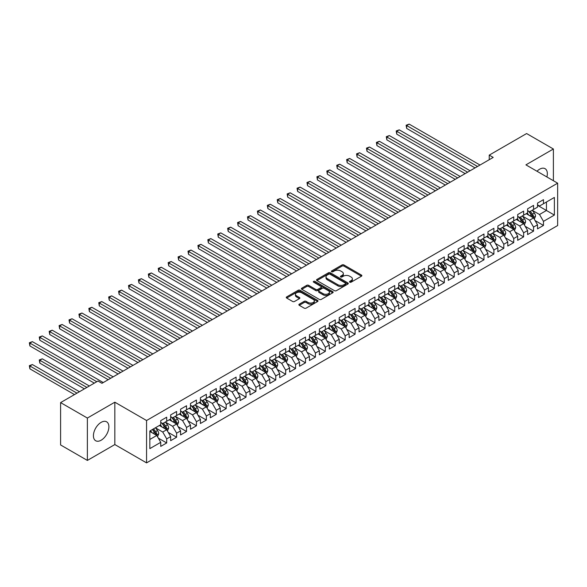 <?xml version="1.0" encoding="UTF-8"?>
<svg xmlns="http://www.w3.org/2000/svg" width="587" height="587" viewBox="0 0 587 587"><rect width="100%" height="100%" fill="white"/><g stroke="black" fill="none" stroke-linecap="round" stroke-linejoin="round"><path stroke-width="0.88" d="M349.757 282.171A0.961 0.558 0 0 0 351.121 282.171L361.46 276.206A1.379 0.792 0 0 0 361.863 275.641A1.379 0.792 0 0 0 361.46 275.083L343.945 264.964A1.379 0.792 0 0 0 341.994 264.964L331.655 270.937A0.961 0.558 0 0 0 331.369 271.326A0.961 0.558 0 0 0 331.655 271.722A0.961 0.558 0 0 0 333.02 271.722L334.355 270.952A4.402 2.546 0 0 1 340.585 270.952L342.045 271.796A4.402 2.546 0 0 1 343.336 273.593A4.402 2.546 0 0 1 342.045 275.391L340.702 276.161A0.961 0.558 0 0 0 340.423 276.558A0.961 0.558 0 0 0 340.702 276.947A0.961 0.558 0 0 0 342.067 276.947L343.41 276.176A4.402 2.546 0 0 1 349.632 276.176L351.092 277.02A4.402 2.546 0 0 1 352.383 278.818A4.402 2.546 0 0 1 351.092 280.615L349.757 281.386A0.961 0.558 0 0 0 349.478 281.782A0.961 0.558 0 0 0 349.757 282.171L349.757 281.386M101.155 440.213A10.94 6.318 120 0 0 108.302 430.572A10.94 6.318 120 0 0 106.621 421.811A10.94 6.318 120 0 0 101.155 422.347A10.94 6.318 120 0 0 94.008 431.988A10.94 6.318 120 0 0 95.688 440.749A10.94 6.318 120 0 0 101.155 440.213M546.879 176.966A10.94 6.318 120 0 0 545.074 168.674A10.94 6.318 120 0 0 539.607 169.21A10.94 6.318 120 0 0 536.988 171.25M299.267 304.183A1.379 0.792 0 0 0 298.864 304.748A1.379 0.792 0 0 0 299.267 305.306L304.183 308.146A1.379 0.792 0 0 0 306.128 308.146L317.618 301.52A1.379 0.792 0 0 0 318.022 300.955A1.379 0.792 0 0 0 317.618 300.39L300.096 290.279A1.379 0.792 0 0 0 298.152 290.279L286.669 296.912A1.379 0.792 0 0 0 286.265 297.47A1.379 0.792 0 0 0 286.669 298.035L292.605 301.461A1.379 0.792 0 0 0 294.549 301.461L299.465 298.622A1.379 0.792 0 0 0 299.869 298.064A1.379 0.792 0 0 0 299.465 297.499L296.523 295.797A3.683 2.128 0 0 1 295.444 294.292A3.683 2.128 0 0 1 297.712 292.333A3.683 2.128 0 0 1 301.725 292.796L313.26 299.451A3.683 2.128 0 0 1 314.339 300.955A3.683 2.128 0 0 1 312.064 302.921A3.683 2.128 0 0 1 308.05 302.459L306.128 301.351A1.379 0.792 0 0 0 304.183 301.351L299.267 304.183L299.267 305.306M87.375 418.054L87.375 460.421L114.839 444.557L114.839 402.198L87.375 418.054L60.6 402.601L97.985 381.022L101.947 383.311L493.205 157.419L489.235 155.129L489.235 159.708M114.839 402.198L146.567 420.519L557.65 183.181L557.65 225.54L146.567 462.879L146.567 420.519M553.387 180.723L553.387 149.003L525.923 164.859L557.65 183.181M553.387 149.003L526.612 133.55L489.235 155.129M334.451 290.675A1.379 0.792 0 0 0 336.402 290.675L347.886 284.042A1.379 0.792 0 0 0 348.289 283.477A1.379 0.792 0 0 0 347.886 282.919L330.364 272.801A1.379 0.792 0 0 0 328.419 272.801L316.936 279.434A1.379 0.792 0 0 0 316.532 279.999A1.379 0.792 0 0 0 316.936 280.557L334.451 290.675M313.964 282.384A0.961 0.558 0 0 1 314.94 282.516L314.94 281.371L332.748 291.658A1.379 0.792 0 0 1 333.152 292.216A1.379 0.792 0 0 1 332.748 292.781L321.265 299.407A1.379 0.792 0 0 1 319.321 299.407L301.799 289.296L301.799 288.173A1.379 0.792 0 0 0 301.395 288.731A1.379 0.792 0 0 0 301.799 289.296M301.799 288.173L306.715 285.333A1.379 0.792 0 0 1 308.659 285.333L315.769 289.435A1.379 0.792 0 0 0 317.714 289.435L320.972 287.557A1.379 0.792 0 0 0 321.375 286.992A1.379 0.792 0 0 0 320.972 286.427L313.575 282.156A0.961 0.558 0 0 1 313.297 281.767A0.961 0.558 0 0 1 313.891 281.254A0.961 0.558 0 0 1 314.94 281.371M537.523 205.333L546.446 210.484L546.446 202.016L554.377 197.437L543.474 203.733L543.474 199.668L537.523 203.102L537.523 207.167L533.554 209.456L533.554 205.391L527.61 208.825L527.61 212.89L523.641 215.18L523.641 211.115L517.69 214.548L517.69 218.613L513.728 220.903L513.728 216.838L507.777 220.272L507.777 224.337L503.807 226.626L503.807 222.568L497.864 226.002L497.864 230.067L493.894 232.357L493.894 228.292L487.944 231.726L487.944 235.791L483.982 238.08L483.982 234.015L478.031 237.449L478.031 241.514L474.069 243.803L474.069 239.738L468.118 243.172L468.118 247.237L464.148 249.526L464.148 245.461L458.198 248.895L458.198 252.96L454.235 255.25L454.235 251.185L448.285 254.619L448.285 258.684L444.322 260.973L444.322 256.915L438.372 260.349L438.372 264.414L434.402 266.703L434.402 262.638L428.459 266.072L428.459 270.137L424.489 272.427L424.489 268.362L418.538 271.796L418.538 275.861L414.576 278.15L414.576 274.085L408.625 277.519L408.625 281.584L404.656 283.873L404.656 279.808L398.712 283.242L398.712 287.307L394.743 289.596L394.743 285.531L388.792 288.965L388.792 293.03L384.83 295.32L384.83 291.262L378.879 294.696L378.879 298.761L374.917 301.05L374.917 296.985L368.966 300.419L368.966 304.484L364.997 306.774L364.997 302.709L359.046 306.143L359.046 310.207L355.084 312.497L355.084 308.432L349.133 311.866L349.133 315.931L345.171 318.22L345.171 314.155L339.22 317.589L339.22 321.654L335.25 323.943L335.25 319.878L329.307 323.312L329.307 327.377L325.337 329.667L325.337 325.609L319.387 329.043L319.387 333.108L315.424 335.397L315.424 331.332L309.474 334.766L309.474 338.831L305.504 341.12L305.504 337.055L299.561 340.489L299.561 344.554L295.591 346.844L295.591 342.779L289.64 346.213L289.64 350.278L285.678 352.567L285.678 348.502L279.728 351.936L279.728 356.001L275.765 358.29L275.765 354.225L269.815 357.659L269.815 361.724L265.845 364.013L265.845 359.956L259.894 363.39L259.894 367.455L255.932 369.744L255.932 365.679L249.981 369.113L249.981 373.178L246.019 375.467L246.019 371.402L240.068 374.836L240.068 378.901L236.099 381.19L236.099 377.125L230.155 380.559L230.155 384.624L226.186 386.914L226.186 382.849L220.235 386.283L220.235 390.348L216.273 392.637L216.273 388.572L210.322 392.006L210.322 396.071L206.353 398.36L206.353 394.303L200.409 397.737L200.409 401.802L196.44 404.091L196.44 400.026L190.489 403.46L190.489 407.525L186.527 409.814L186.527 405.749L180.576 409.183L180.576 413.248L176.614 415.537L176.614 411.472L170.663 414.906L170.663 418.971L166.693 421.261L166.693 417.196L160.743 420.63L160.743 424.694L149.839 430.99L149.839 448.622L160.743 442.327L156.78 435.459L149.839 431.452M554.377 197.437L554.377 215.069L543.474 221.365L539.504 214.497L532.314 210.344M535.095 220.587L543.474 225.43L543.474 221.365M543.474 225.43L537.523 228.864L537.523 224.799L533.554 227.088L529.591 220.22L522.401 216.067M525.182 226.318L533.554 231.153L533.554 227.088M533.554 231.153L527.61 234.587L527.61 230.522L523.641 232.812L519.678 225.944L512.488 221.791M515.261 232.041L523.641 236.877L523.641 232.812M523.641 236.877L517.69 240.31L517.69 236.245L513.728 238.535L509.758 231.667L502.575 227.514M505.348 237.764L513.728 242.6L513.728 238.535M513.728 242.6L507.777 246.034L507.777 241.969L503.807 244.258L499.845 237.39L492.654 233.244M495.435 243.488L503.807 248.323L503.807 244.258M503.807 248.323L497.864 251.757L497.864 247.699L493.894 249.989L489.932 243.113L482.741 238.968M485.515 249.211L493.894 254.054L493.894 249.989M493.894 254.054L487.944 257.488L487.944 253.423L483.982 255.712L480.012 248.844L472.829 244.691M475.602 254.934L483.982 259.777L483.982 255.712M483.982 259.777L478.031 263.211L478.031 259.146L474.069 261.435L470.099 254.567L462.908 250.414M465.689 260.665L474.069 265.5L474.069 261.435M474.069 265.5L468.118 268.934L468.118 264.869L464.148 267.158L460.186 260.29L452.995 256.137M455.769 266.388L464.148 271.223L464.148 267.158M464.148 271.223L458.198 274.657L458.198 270.592L454.235 272.882L450.266 266.014L443.082 261.861M445.856 272.111L454.235 276.947L454.235 272.882M454.235 276.947L448.285 280.381L448.285 276.316L444.322 278.605L440.353 271.737L433.162 267.591M435.943 277.834L444.322 282.67L444.322 278.605M444.322 282.67L438.372 286.104L438.372 282.046L434.402 284.335L430.44 277.46L423.249 273.315M426.023 283.558L434.402 288.393L434.402 284.335M434.402 288.393L428.459 291.834L428.459 287.769L424.489 290.059L420.527 283.191L413.336 279.038M416.11 289.281L424.489 294.124L424.489 290.059M424.489 294.124L418.538 297.558L418.538 293.493L414.576 295.782L410.607 288.914L403.416 284.761M406.197 295.012L414.576 299.847L414.576 295.782M414.576 299.847L408.625 303.281L408.625 299.216L404.656 301.505L400.694 294.637L393.503 290.484M396.284 300.735L404.656 305.57L404.656 301.505M404.656 305.57L398.712 309.004L398.712 304.939L394.743 307.228L390.781 300.361L383.59 296.208M386.363 306.458L394.743 311.293L394.743 307.228M394.743 311.293L388.792 314.727L388.792 310.662L384.83 312.952L380.86 306.084L373.677 301.938M376.45 312.181L384.83 317.017L384.83 312.952M384.83 317.017L378.879 320.451L378.879 316.393L374.917 318.682L370.947 311.807L363.757 307.661M366.537 317.905L374.917 322.74L374.917 318.682M374.917 322.74L368.966 326.181L368.966 322.116L364.997 324.406L361.034 317.538L353.844 313.385M356.617 323.628L364.997 328.471L364.997 324.406M364.997 328.471L359.046 331.904L359.046 327.839L355.084 330.129L351.114 323.261L343.931 319.108M346.704 329.358L355.084 334.194L355.084 330.129M355.084 334.194L349.133 337.628L349.133 333.563L345.171 335.852L341.201 328.984L334.01 324.831M336.791 335.082L345.171 339.917L345.171 335.852M345.171 339.917L339.22 343.351L339.22 339.286L335.25 341.575L331.288 334.707L324.097 330.554M326.871 340.805L335.25 345.64L335.25 341.575M335.25 345.64L329.307 349.074L329.307 345.009L325.337 347.299L321.375 340.431L314.184 336.285M316.958 346.528L325.337 351.364L325.337 347.299M325.337 351.364L319.387 354.797L319.387 350.74L315.424 353.029L311.455 346.154L304.264 342.008M307.045 352.251L315.424 357.087L315.424 353.029M315.424 357.087L309.474 360.528L309.474 356.463L305.504 358.752L301.542 351.884L294.351 347.731M297.132 357.975L305.504 362.817L305.504 358.752M305.504 362.817L299.561 366.251L299.561 362.186L295.591 364.476L291.629 357.608L284.438 353.455M287.212 363.705L295.591 368.541L295.591 364.476M295.591 368.541L289.64 371.975L289.64 367.91L285.678 370.199L281.709 363.331L274.525 359.178M277.299 369.428L285.678 374.264L285.678 370.199M285.678 374.264L279.728 377.698L279.728 373.633L275.765 375.922L271.796 369.054L264.605 364.901M267.386 375.152L275.765 379.987L275.765 375.922M275.765 379.987L269.815 383.421L269.815 379.356L265.845 381.645L261.883 374.777L254.692 370.632M257.466 380.875L265.845 385.71L265.845 381.645M265.845 385.71L259.894 389.144L259.894 385.079L255.932 387.376L251.962 380.501L244.779 376.355M247.553 386.598L255.932 391.434L255.932 387.376M255.932 391.434L249.981 394.875L249.981 390.81L246.019 393.099L242.049 386.231L234.859 382.078M237.64 392.321L246.019 397.164L246.019 393.099M246.019 397.164L240.068 400.598L240.068 396.533L236.099 398.822L232.136 391.955L224.946 387.802M227.719 398.052L236.099 402.887L236.099 398.822M236.099 402.887L230.155 406.321L230.155 402.256L226.186 404.546L222.216 397.678L215.033 393.525M217.806 403.775L226.186 408.611L226.186 404.546M226.186 408.611L220.235 412.045L220.235 407.98L216.273 410.269L212.303 403.401L205.112 399.248M207.893 409.499L216.273 414.334L216.273 410.269M216.273 414.334L210.322 417.768L210.322 413.703L206.353 415.992L202.39 409.124L195.2 404.979M197.98 415.222L206.353 420.057L206.353 415.992M206.353 420.057L200.409 423.491L200.409 419.426L196.44 421.723L192.477 414.848L185.287 410.702M188.06 420.945L196.44 425.78L196.44 421.723M196.44 425.78L190.489 429.222L190.489 425.157L186.527 427.446L182.557 420.578L175.374 416.425M178.147 426.668L186.527 431.511L186.527 427.446M186.527 431.511L180.576 434.945L180.576 430.88L176.614 433.169L172.644 426.301L165.453 422.148M168.234 432.399L176.614 437.234L176.614 433.169M176.614 437.234L170.663 440.668L170.663 436.603L166.693 438.893L162.731 432.025L155.54 427.872M158.314 438.122L166.693 442.958L166.693 438.893M166.693 442.958L160.743 446.391L160.743 442.327M160.743 422.405L162.731 423.55L166.693 421.261M149.839 439.465L156.78 435.459M170.663 416.682L172.644 417.827L176.614 415.537M162.731 432.025L166.693 429.735L159.356 425.494M170.663 436.603L166.693 429.735M180.576 410.959L182.557 412.103L186.527 409.814M172.644 426.301L176.614 424.012L169.276 419.771M180.576 430.88L176.614 424.012M190.489 405.235L192.477 406.38L196.44 404.091M182.557 420.578L186.527 418.282L179.189 414.048M190.489 425.157L186.527 418.282M200.409 399.505L202.39 400.657L206.353 398.36M192.477 414.848L196.44 412.558L189.102 408.325M200.409 419.426L196.44 412.558M210.322 393.782L212.303 394.926L216.273 392.637M202.39 409.124L206.353 406.835L199.015 402.601M210.322 413.703L206.353 406.835M220.235 388.058L222.216 389.203L226.186 386.914M212.303 403.401L216.273 401.112L208.935 396.878M220.235 407.98L216.273 401.112M230.155 382.335L232.136 383.48L236.099 381.19M222.216 397.678L226.186 395.389L218.848 391.147M230.155 402.256L226.186 395.389M240.068 376.612L242.049 377.757L246.019 375.467M232.136 391.955L236.099 389.665L228.761 385.424M240.068 396.533L236.099 389.665M249.981 370.889L251.962 372.033L255.932 369.744M242.049 386.231L246.019 383.935L238.682 379.701M249.981 390.81L246.019 383.935M259.894 365.158L261.883 366.31L265.845 364.013M251.962 380.501L255.932 378.211L248.595 373.978M259.894 385.079L255.932 378.211M269.815 359.435L271.796 360.579L275.765 358.29M261.883 374.777L265.845 372.488L258.507 368.254M269.815 379.356L265.845 372.488M279.728 353.712L281.709 354.856L285.678 352.567M271.796 369.054L275.765 366.765L268.428 362.531M279.728 373.633L275.765 366.765M289.64 347.988L291.629 349.133L295.591 346.844M281.709 363.331L285.678 361.042L278.341 356.801M289.64 367.91L285.678 361.042M299.561 342.265L301.542 343.41L305.504 341.12M291.629 357.608L295.591 355.318L288.254 351.077M299.561 362.186L295.591 355.318M309.474 336.542L311.455 337.686L315.424 335.397M301.542 351.884L305.504 349.588L298.167 345.354M309.474 356.463L305.504 349.588M319.387 330.811L321.375 331.963L325.337 329.667M311.455 346.154L315.424 343.865L308.087 339.631M319.387 350.74L315.424 343.865M329.307 325.088L331.288 326.233L335.25 323.943M321.375 340.431L325.337 338.141L318 333.908M329.307 345.009L325.337 338.141M339.22 319.365L341.201 320.509L345.171 318.22M331.288 334.707L335.25 332.418L327.913 328.184M339.22 339.286L335.25 332.418M349.133 313.641L351.114 314.786L355.084 312.497M341.201 328.984L345.171 326.695L337.833 322.454M349.133 333.563L345.171 326.695M359.046 307.918L361.034 309.063L364.997 306.774M351.114 323.261L355.084 320.972L347.746 316.731M359.046 327.839L355.084 320.972M368.966 302.195L370.947 303.34L374.917 301.05M361.034 317.538L364.997 315.241L357.659 311.007M368.966 322.116L364.997 315.241M378.879 296.464L380.86 297.616L384.83 295.32M370.947 311.807L374.917 309.518L367.579 305.284M378.879 316.393L374.917 309.518M388.792 290.741L390.781 291.886L394.743 289.596M380.86 306.084L384.83 303.795L377.492 299.561M388.792 310.662L384.83 303.795M398.712 285.018L400.694 286.163L404.656 283.873M390.781 300.361L394.743 298.071L387.405 293.838M398.712 304.939L394.743 298.071M408.625 279.295L410.607 280.439L414.576 278.15M400.694 294.637L404.656 292.348L397.318 288.107M408.625 299.216L404.656 292.348M418.538 273.571L420.527 274.716L424.489 272.427M410.607 288.914L414.576 286.625L407.239 282.384M418.538 293.493L414.576 286.625M428.459 267.848L430.44 268.993L434.402 266.703M420.527 283.191L424.489 280.894L417.152 276.66M428.459 287.769L424.489 280.894M438.372 262.125L440.353 263.269L444.322 260.973M430.44 277.46L434.402 275.171L427.065 270.937M438.372 282.046L434.402 275.171M448.285 256.394L450.266 257.539L454.235 255.25M440.353 271.737L444.322 269.448L436.985 265.214M448.285 276.316L444.322 269.448M458.198 250.671L460.186 251.816L464.148 249.526M450.266 266.014L454.235 263.724L446.898 259.491M458.198 270.592L454.235 263.724M468.118 244.948L470.099 246.092L474.069 243.803M460.186 260.29L464.148 258.001L456.811 253.76M468.118 264.869L464.148 258.001M478.031 239.225L480.012 240.369L483.982 238.08M470.099 254.567L474.069 252.278L466.731 248.037M478.031 259.146L474.069 252.278M487.944 233.501L489.932 234.646L493.894 232.357M480.012 248.844L483.982 246.547L476.644 242.314M487.944 253.423L483.982 246.547M497.864 227.778L499.845 228.923L503.807 226.626M489.932 243.113L493.894 240.824L486.557 236.59M497.864 247.699L493.894 240.824M507.777 222.047L509.758 223.192L513.728 220.903M499.845 237.39L503.807 235.101L496.47 230.867M507.777 241.969L503.807 235.101M517.69 216.324L519.678 217.469L523.641 215.18M509.758 231.667L513.728 229.378L506.39 225.144M517.69 236.245L513.728 229.378M527.61 210.601L529.591 211.746L533.554 209.456M519.678 225.944L523.641 223.654L516.303 219.413M527.61 230.522L523.641 223.654M537.523 204.878L539.504 206.022L543.474 203.733M529.591 220.22L533.554 217.931L526.216 213.69M537.523 224.799L533.554 217.931M60.6 402.601L60.6 444.961L87.375 460.421M114.839 444.557L146.567 462.879M539.504 214.497L546.446 210.484L554.377 215.069M350.138 282.31L351.092 281.76A4.402 2.546 0 0 0 352.383 279.962L352.383 278.818M343.336 273.593L343.336 274.738A4.402 2.546 0 0 1 342.045 276.536L341.091 277.086M361.46 275.083L361.46 276.206L343.945 266.109A1.379 0.792 0 0 0 341.994 266.109L332.037 271.854M347.886 282.919L347.886 284.042L330.364 273.946A1.379 0.792 0 0 0 328.419 273.946L316.951 280.571M345.45 283.873A0.961 0.558 0 0 0 345.736 283.477A0.961 0.558 0 0 0 345.45 283.088L330.07 274.21A0.961 0.558 0 0 0 328.713 274.21L327.297 275.024A4.402 2.546 0 0 0 326.012 276.822A4.402 2.546 0 0 0 327.297 278.62L337.811 284.688A4.402 2.546 0 0 0 344.041 284.688L345.45 283.873L345.45 285.018A0.961 0.558 0 0 0 345.736 284.622L345.736 283.477M326.012 276.822L326.012 277.967A4.402 2.546 0 0 0 327.297 279.764L327.297 278.62M345.45 285.018L344.041 285.832A4.402 2.546 0 0 1 337.811 285.832L327.297 279.764M301.821 289.303L306.715 286.478L306.715 285.333M321.375 286.992L321.375 288.136A1.379 0.792 0 0 1 320.972 288.701L317.714 290.58A1.379 0.792 0 0 1 315.769 290.58L308.659 286.478A1.379 0.792 0 0 0 306.715 286.478M314.94 282.516L332.734 292.788M323.136 293.691A3.683 2.128 0 0 0 327.15 294.153A3.683 2.128 0 0 0 329.424 292.187A3.683 2.128 0 0 0 328.346 290.682L324.281 288.342A1.379 0.792 0 0 0 322.336 288.342L319.079 290.22A1.379 0.792 0 0 0 318.675 290.785A1.379 0.792 0 0 0 319.079 291.343L323.136 293.691L323.136 294.835A3.683 2.128 0 0 0 327.15 295.298A3.683 2.128 0 0 0 329.424 293.331L329.424 292.187M318.675 290.785L318.675 291.93A1.379 0.792 0 0 0 319.079 292.487L319.079 291.343M323.136 294.835L319.079 292.487M314.339 300.955L314.339 302.1A3.683 2.128 0 0 1 312.064 304.066A3.683 2.128 0 0 1 308.05 303.604L306.128 302.496A1.379 0.792 0 0 0 304.183 302.496L299.289 305.321M295.444 294.292L295.444 295.444A3.683 2.128 0 0 0 296.523 296.941L296.523 295.797M299.443 298.636L296.523 296.941M317.618 300.39L317.618 301.52L300.096 291.423A1.379 0.792 0 0 0 298.152 291.423L286.683 298.042L286.669 296.912M534.287 219.2L535.52 216.199A3.713 2.143 -120 0 0 534.331 213.037L532.226 210.227M528.872 215.224L527.273 213.088M406.674 151.314L455.226 179.343L386.84 139.86L386.84 136.998L389.32 135.568L460.186 176.482M528.483 211.107L531.257 214.813A3.713 2.143 60 0 1 532.321 217.043C532.879 217.792 533.275 217.564 533.51 216.361A3.713 2.143 -120 0 0 532.446 214.123L530.34 211.313M529.144 211.489L531.741 214.959A1.893 1.093 60 0 1 532.086 215.532L533.51 216.361M477.532 166.466L406.674 125.552L409.154 124.121L480.012 165.035M475.059 167.897L406.674 128.414L406.674 125.552L406.123 125.236L409.154 124.121M406.674 128.414L406.123 125.236M524.374 224.924L525.607 221.923A3.713 2.143 -120 0 0 524.418 218.76L522.313 215.95M518.952 220.947L517.352 218.812M396.753 157.037L445.313 185.066L376.927 145.591L376.927 142.729L379.407 141.298L450.266 182.205M518.57 216.83L521.344 220.536A3.713 2.143 60 0 1 522.408 222.767C522.966 223.515 523.362 223.287 523.597 222.084A3.713 2.143 -120 0 0 522.533 219.846L520.427 217.036M519.224 217.212L521.828 220.683A1.893 1.093 60 0 1 522.173 221.255L523.597 222.084M514.461 230.647L515.687 227.646A3.713 2.143 -120 0 0 514.506 224.483L512.4 221.673M509.039 226.67L507.439 224.535M386.84 162.76L435.393 190.797L367.014 151.314L367.014 148.452L369.487 147.021L440.353 187.935M508.658 222.561L511.431 226.259A3.713 2.143 60 0 1 512.495 228.497C513.053 229.238 513.449 229.011 513.684 227.807A3.713 2.143 -120 0 0 512.62 225.569L510.514 222.759M509.311 222.935L511.915 226.406A1.893 1.093 60 0 1 512.253 226.986L513.684 227.807M467.619 172.189L396.753 131.275L399.233 129.844L470.099 170.758M465.139 173.62L396.753 134.137L396.753 131.275L396.21 130.96L399.233 129.844M396.753 134.137L396.21 130.96M457.706 177.912L386.297 136.683L389.32 135.568M386.84 139.86L386.297 136.683M504.541 236.37L505.774 233.369A3.713 2.143 -120 0 0 504.585 230.207L502.479 227.396M499.126 232.393L497.527 230.258M376.927 168.484L425.48 196.52L357.094 157.037L357.094 154.176L359.574 152.745L430.44 193.659M498.745 228.284L501.511 231.982A3.713 2.143 60 0 1 502.575 234.22C503.132 234.969 503.536 234.734 503.771 233.531A3.713 2.143 -120 0 0 502.707 231.293L500.601 228.482M499.398 228.659L501.995 232.129A1.893 1.093 60 0 1 502.34 232.709L503.771 233.531M494.628 242.101L495.861 239.1A3.713 2.143 -120 0 0 494.672 235.93L492.566 233.12M489.213 238.124L487.606 235.981M367.014 174.214L415.567 202.244L347.181 162.76L347.181 159.899L349.661 158.468L420.519 199.382M488.824 234.008L491.598 237.706A3.713 2.143 60 0 1 492.662 239.944C493.219 240.692 493.616 240.465 493.85 239.254A3.713 2.143 -120 0 0 492.787 237.023L490.681 234.206M489.477 234.382L492.082 237.86A1.893 1.093 60 0 1 492.427 238.432L493.85 239.254M447.793 183.636L376.384 142.414L379.407 141.298M376.927 145.591L376.384 142.414M437.873 189.366L366.464 148.137L369.487 147.021M367.014 151.314L366.464 148.137M484.715 247.824L485.941 244.823A3.713 2.143 -120 0 0 484.759 241.661L482.653 238.843M479.293 243.847L477.693 241.705M357.094 179.938L405.654 207.967L337.268 168.484L337.268 165.622L339.741 164.191L410.607 205.105M478.911 239.731L481.685 243.429A3.713 2.143 60 0 1 482.749 245.667C483.306 246.415 483.703 246.188 483.937 244.977A3.713 2.143 -120 0 0 482.874 242.747L480.768 239.936M479.564 240.112L482.169 243.583A1.893 1.093 60 0 1 482.507 244.155L483.937 244.977M427.96 195.089L356.551 153.86L359.574 152.745M357.094 157.037L356.551 153.86M474.802 253.547L476.028 250.546A3.713 2.143 -120 0 0 474.839 247.384L472.733 244.574M469.38 249.57L467.78 247.435M347.181 185.661L395.733 213.69L327.348 174.207L327.348 171.345L329.828 169.914L400.694 210.828M468.998 245.454L471.772 249.159A3.713 2.143 60 0 1 472.829 251.39C473.393 252.139 473.79 251.911 474.025 250.708A3.713 2.143 -120 0 0 472.961 248.47L470.855 245.66M469.651 245.836L472.249 249.306A1.893 1.093 60 0 1 472.594 249.879L474.025 250.708M418.047 200.813L346.638 159.583L349.661 158.468M347.181 162.76L346.638 159.583M464.882 259.271L466.115 256.27A3.713 2.143 -120 0 0 464.926 253.107L462.82 250.297M459.467 255.294L457.86 253.158M337.268 191.384L385.82 219.413L317.435 179.938L317.435 177.076L319.915 175.645L390.781 216.552M459.078 251.177L461.852 254.883A3.713 2.143 60 0 1 462.916 257.113C463.473 257.862 463.869 257.634 464.104 256.431A3.713 2.143 -120 0 0 463.04 254.193L460.934 251.383M459.731 251.559L462.336 255.029A1.893 1.093 60 0 1 462.681 255.602L464.104 256.431M454.969 264.994L456.194 261.993A3.713 2.143 -120 0 0 455.013 258.83L452.907 256.02M449.547 261.017L447.947 258.882M327.348 197.107L375.907 225.144L307.522 185.661L307.522 182.799L310.002 181.368L380.86 222.282M449.165 256.908L451.939 260.606A3.713 2.143 60 0 1 453.003 262.844C453.56 263.585 453.956 263.358 454.191 262.154A3.713 2.143 -120 0 0 453.127 259.916L451.021 257.106M449.818 257.282L452.423 260.753A1.893 1.093 60 0 1 452.768 261.332L454.191 262.154M445.056 270.717L446.281 267.716A3.713 2.143 -120 0 0 445.1 264.554L442.987 261.743M439.634 266.74L438.034 264.605M317.435 202.831L365.987 230.867L297.602 191.384L297.602 188.522L300.082 187.092L370.947 228.005M439.252 262.631L442.026 266.329A3.713 2.143 60 0 1 443.09 268.567C443.647 269.316 444.043 269.081 444.278 267.877A3.713 2.143 -120 0 0 443.214 265.64L441.108 262.829M439.905 263.005L442.503 266.476A1.893 1.093 60 0 1 442.847 267.056L444.278 267.877M435.136 276.448L436.368 273.447A3.713 2.143 -120 0 0 435.18 270.277L433.074 267.467M429.721 272.471L428.121 270.328M307.522 208.561L356.074 236.59L287.689 197.107L287.689 194.246L290.169 192.815L361.034 233.729M429.332 268.354L432.105 272.052A3.713 2.143 60 0 1 433.169 274.29C433.727 275.039 434.123 274.811 434.358 273.601A3.713 2.143 -120 0 0 433.294 271.37L431.188 268.553M429.992 268.729L432.59 272.207A1.893 1.093 60 0 1 432.935 272.779L434.358 273.601M425.223 282.171L426.456 279.17A3.713 2.143 -120 0 0 425.267 276.007L423.161 273.19M419.8 278.194L418.201 276.051M297.602 214.284L346.161 242.314L277.776 202.831L277.776 199.969L280.256 198.538L351.114 239.452M419.419 274.078L422.192 277.776A3.713 2.143 60 0 1 423.256 280.014C423.814 280.762 424.21 280.535 424.445 279.324A3.713 2.143 -120 0 0 423.381 277.093L421.275 274.283M420.072 274.459L422.677 277.93A1.893 1.093 60 0 1 423.022 278.502L424.445 279.324M415.31 287.894L416.535 284.893A3.713 2.143 -120 0 0 415.354 281.731L413.248 278.92M409.887 283.917L408.288 281.782M287.689 220.008L336.241 248.037L267.863 208.554L267.863 205.692L270.336 204.261L341.201 245.175M409.506 279.801L412.279 283.506A3.713 2.143 60 0 1 413.343 285.737C413.901 286.485 414.297 286.258 414.532 285.055A3.713 2.143 -120 0 0 413.468 282.817L411.362 280.006M410.159 280.182L412.764 283.653A1.893 1.093 60 0 1 413.101 284.225L414.532 285.055M405.39 293.617L406.622 290.616A3.713 2.143 -120 0 0 405.434 287.454L403.328 284.644M399.974 289.64L398.375 287.505M277.776 225.731L326.328 253.76L257.942 214.284L257.942 211.423L260.423 209.992L331.288 250.898M399.593 285.524L402.359 289.23A3.713 2.143 60 0 1 403.423 291.46C403.981 292.209 404.384 291.981 404.619 290.778A3.713 2.143 -120 0 0 403.555 288.54L401.449 285.73M400.246 285.906L402.843 289.376A1.893 1.093 60 0 1 403.188 289.949L404.619 290.778M395.477 299.341L396.709 296.34A3.713 2.143 -120 0 0 395.521 293.177L393.415 290.367M390.062 295.364L388.455 293.229M267.863 231.454L316.415 259.491L248.03 220.008L248.03 217.146L250.51 215.715L321.368 256.629M389.673 291.255L392.446 294.953A3.713 2.143 60 0 1 393.51 297.191C394.068 297.932 394.464 297.704 394.699 296.501A3.713 2.143 -120 0 0 393.635 294.263L391.529 291.453M390.326 291.629L392.93 295.1A1.893 1.093 60 0 1 393.275 295.679L394.699 296.501M385.564 305.064L386.789 302.063A3.713 2.143 -120 0 0 385.608 298.9L383.502 296.09M380.141 301.087L378.542 298.952M257.942 237.177L306.495 265.214L238.117 225.731L238.117 222.869L240.589 221.438L311.455 262.352M379.76 296.978L382.533 300.676A3.713 2.143 60 0 1 383.597 302.914C384.155 303.662 384.551 303.428 384.786 302.224A3.713 2.143 -120 0 0 383.722 299.986L381.616 297.176M380.413 297.352L383.017 300.823A1.893 1.093 60 0 1 383.355 301.402L384.786 302.224M375.651 310.794L376.876 307.793A3.713 2.143 -120 0 0 375.687 304.624L373.581 301.813M370.228 306.818L368.629 304.675M248.03 242.908L296.582 270.937L228.196 231.454L228.196 228.592L230.676 227.162L301.542 268.076M369.847 302.701L372.62 306.399A3.713 2.143 60 0 1 373.677 308.637C374.242 309.386 374.638 309.158 374.873 307.948A3.713 2.143 -120 0 0 373.809 305.717L371.703 302.899M370.5 303.075L373.097 306.553A1.893 1.093 60 0 1 373.442 307.126L374.873 307.948M365.73 316.518L366.963 313.517A3.713 2.143 -120 0 0 365.774 310.354L363.669 307.537M360.315 312.541L358.708 310.398M238.117 248.631L286.669 276.66L218.283 237.177L218.283 234.316L220.763 232.885L291.629 273.799M359.926 308.424L362.7 312.123A3.713 2.143 60 0 1 363.764 314.361C364.322 315.109 364.718 314.881 364.953 313.671A3.713 2.143 -120 0 0 363.889 311.44L361.783 308.63M360.579 308.806L363.184 312.277A1.893 1.093 60 0 1 363.529 312.849L364.953 313.671M355.817 322.241L357.043 319.24A3.713 2.143 -120 0 0 355.861 316.077L353.756 313.267M350.395 318.264L348.795 316.129M228.196 254.354L276.756 282.384L208.37 242.901L208.37 240.039L210.85 238.608L281.709 279.522M350.013 314.148L352.787 317.853A3.713 2.143 60 0 1 353.851 320.084C354.409 320.832 354.805 320.605 355.04 319.401A3.713 2.143 -120 0 0 353.976 317.163L351.87 314.353M350.666 314.529L353.271 318A1.893 1.093 60 0 1 353.616 318.572L355.04 319.401M345.904 327.964L347.13 324.963A3.713 2.143 -120 0 0 345.948 321.801L343.835 318.99M340.482 323.987L338.882 321.852M218.283 260.078L266.836 288.107L198.45 248.631L198.45 245.77L200.93 244.339L271.796 285.245M340.1 319.871L342.874 323.576A3.713 2.143 60 0 1 343.938 325.807C344.496 326.555 344.892 326.328 345.127 325.125A3.713 2.143 -120 0 0 344.063 322.887L341.957 320.076M340.753 320.253L343.351 323.723A1.893 1.093 60 0 1 343.696 324.295L345.127 325.125M335.984 333.687L337.217 330.686A3.713 2.143 -120 0 0 336.028 327.524L333.922 324.714M330.569 329.711L328.969 327.575M208.37 265.801L256.923 293.838L188.537 254.354L188.537 251.493L191.017 250.062L261.883 290.976M330.18 325.602L332.954 329.3A3.713 2.143 60 0 1 334.018 331.538C334.575 332.279 334.972 332.051 335.206 330.848A3.713 2.143 -120 0 0 334.142 328.61L332.037 325.8M330.841 325.976L333.438 329.446A1.893 1.093 60 0 1 333.783 330.026L335.206 330.848M326.071 339.411L327.304 336.41A3.713 2.143 -120 0 0 326.115 333.247L324.009 330.437M320.649 335.434L319.049 333.299M198.45 271.524L247.01 299.561L178.624 260.078L178.624 257.216L181.104 255.785L251.962 296.699M320.267 331.325L323.041 335.023A3.713 2.143 60 0 1 324.105 337.261C324.662 338.009 325.059 337.774 325.293 336.571A3.713 2.143 -120 0 0 324.229 334.333L322.124 331.523M320.92 331.699L323.525 335.17A1.893 1.093 60 0 1 323.87 335.749L325.293 336.571M316.158 345.134L317.384 342.14A3.713 2.143 -120 0 0 316.202 338.97L314.096 336.16M310.736 341.164L309.136 339.022M188.537 277.255L237.089 305.284L168.711 265.801L168.711 262.939L171.184 261.508L242.049 302.422M310.354 337.048L313.128 340.746A3.713 2.143 60 0 1 314.192 342.984C314.749 343.733 315.146 343.498 315.38 342.294A3.713 2.143 -120 0 0 314.316 340.064L312.211 337.246M311.007 337.422L313.612 340.9A1.893 1.093 60 0 1 313.95 341.473L315.38 342.294M306.238 350.865L307.471 347.864A3.713 2.143 -120 0 0 306.282 344.701L304.176 341.883M300.823 346.888L299.223 344.745M178.624 282.978L227.176 311.007L158.791 271.524L158.791 268.663L161.271 267.232L232.136 308.146M300.441 342.771L303.208 346.469A3.713 2.143 60 0 1 304.271 348.707C304.829 349.456 305.233 349.228 305.467 348.018A3.713 2.143 -120 0 0 304.404 345.787L302.298 342.977M301.094 343.153L303.692 346.623A1.893 1.093 60 0 1 304.037 347.196L305.467 348.018M296.325 356.588L297.558 353.587A3.713 2.143 -120 0 0 296.369 350.424L294.263 347.614M290.91 352.611L289.303 350.476M168.711 288.701L217.263 316.731L148.878 277.247L148.878 274.386L151.358 272.955L222.216 313.869M290.521 348.495L293.295 352.2A3.713 2.143 60 0 1 294.358 354.431C294.916 355.179 295.312 354.952 295.547 353.748A3.713 2.143 -120 0 0 294.483 351.51L292.377 348.7M291.174 348.876L293.779 352.347A1.893 1.093 60 0 1 294.124 352.919L295.547 353.748M286.412 362.311L287.637 359.31A3.713 2.143 -120 0 0 286.456 356.148L284.35 353.337M280.99 358.334L279.39 356.199M158.791 294.425L207.343 322.454L138.965 282.978L138.965 280.116L141.438 278.686L212.303 319.592M280.608 354.218L283.382 357.923A3.713 2.143 60 0 1 284.446 360.154C285.003 360.902 285.399 360.675 285.634 359.471A3.713 2.143 -120 0 0 284.57 357.234L282.464 354.423M281.261 354.599L283.866 358.07A1.893 1.093 60 0 1 284.203 358.642L285.634 359.471M276.499 368.034L277.724 365.033A3.713 2.143 -120 0 0 276.536 361.871L274.43 359.061M271.077 364.057L269.477 361.922M148.878 300.148L197.43 328.184L129.045 288.701L129.045 285.84L131.525 284.409L202.39 325.323M270.695 359.948L273.469 363.647A3.713 2.143 60 0 1 274.525 365.884C275.09 366.626 275.486 366.398 275.721 365.195A3.713 2.143 -120 0 0 274.657 362.957L272.551 360.147M271.348 360.323L273.946 363.793A1.893 1.093 60 0 1 274.29 364.373L275.721 365.195M266.579 373.758L267.811 370.757A3.713 2.143 -120 0 0 266.623 367.594L264.517 364.784M261.164 369.781L259.557 367.645M138.965 305.871L187.517 333.908L119.132 294.425L119.132 291.563L121.612 290.132L192.477 331.046M260.775 365.672L263.548 369.37A3.713 2.143 60 0 1 264.612 371.608C265.17 372.356 265.566 372.121 265.801 370.918A3.713 2.143 -120 0 0 264.737 368.68L262.631 365.87M261.428 366.046L264.033 369.517A1.893 1.093 60 0 1 264.377 370.096L265.801 370.918M408.126 206.536L336.718 165.307L339.741 164.191M337.268 168.484L336.718 165.307M398.213 212.259L326.805 171.03L329.828 169.914M327.348 174.207L326.805 171.03M388.301 217.982L316.892 176.76L319.915 175.645M317.435 179.938L316.892 176.76M378.38 223.713L306.972 182.484L310.002 181.368M307.522 185.661L306.972 182.484M368.467 229.436L297.059 188.207L300.082 187.092M297.602 191.384L297.059 188.207M358.554 235.16L287.146 193.93L290.169 192.815M287.689 197.107L287.146 193.93M348.641 240.883L277.233 199.653L280.256 198.538M277.776 202.831L277.233 199.653M338.721 246.606L267.312 205.377L270.336 204.261M267.863 208.554L267.312 205.377M328.808 252.329L257.399 211.107L260.423 209.992M257.942 214.284L257.399 211.107M318.895 258.06L247.487 216.83L250.51 215.715M248.03 220.008L247.487 216.83M308.975 263.783L237.566 222.554L240.589 221.438M238.117 225.731L237.566 222.554M299.062 269.506L227.653 228.277L230.676 227.162M228.196 231.454L227.653 228.277M289.149 275.23L217.74 234L220.763 232.885M218.283 237.177L217.74 234M279.229 280.953L207.82 239.723L210.85 238.608M208.37 242.901L207.82 239.723M269.316 286.676L197.907 245.454L200.93 244.339M198.45 248.631L197.907 245.454M259.403 292.407L187.994 251.177L191.017 250.062M188.537 254.354L187.994 251.177M249.49 298.13L178.081 256.901L181.104 255.785M178.624 260.078L178.081 256.901M239.569 303.853L168.161 262.624L171.184 261.508M168.711 265.801L168.161 262.624M229.656 309.576L158.248 268.347L161.271 267.232M158.791 271.524L158.248 268.347M219.743 315.3L148.335 274.07L151.358 272.955M148.878 277.247L148.335 274.07M209.823 321.023L138.415 279.801L141.438 278.686M138.965 282.978L138.415 279.801M256.666 379.481L257.891 376.487A3.713 2.143 -120 0 0 256.71 373.317L254.604 370.507M251.243 375.511L249.644 373.369M129.045 311.602L177.604 339.631L109.219 300.148L109.219 297.286L111.699 295.855L182.557 336.769M250.862 371.395L253.635 375.093A3.713 2.143 60 0 1 254.699 377.331C255.257 378.079 255.653 377.845 255.888 376.641A3.713 2.143 -120 0 0 254.824 374.411L252.718 371.593M251.515 371.769L254.12 375.247A1.893 1.093 60 0 1 254.465 375.819L255.888 376.641M199.91 326.754L128.502 285.524L131.525 284.409M129.045 288.701L128.502 285.524M246.753 385.211L247.978 382.21A3.713 2.143 -120 0 0 246.797 379.048L244.684 376.23M241.33 381.234L239.731 379.092M119.132 317.325L167.684 345.354L99.298 305.871L99.298 303.009L101.778 301.579L172.644 342.492M240.949 377.118L243.722 380.816A3.713 2.143 60 0 1 244.786 383.054C245.344 383.803 245.74 383.575 245.975 382.364A3.713 2.143 -120 0 0 244.911 380.134L242.805 377.324M241.602 377.492L244.199 380.97A1.893 1.093 60 0 1 244.544 381.543L245.975 382.364M189.997 332.477L118.589 291.247L121.612 290.132M119.132 294.425L118.589 291.247M236.832 390.935L238.065 387.934A3.713 2.143 -120 0 0 236.877 384.771L234.771 381.961M231.417 386.958L229.81 384.823M109.219 323.048L157.771 351.077L89.385 311.594L89.385 308.733L91.865 307.302L162.731 348.216M231.029 382.841L233.802 386.547A3.713 2.143 60 0 1 234.866 388.777C235.424 389.526 235.82 389.298 236.055 388.095A3.713 2.143 -120 0 0 234.991 385.857L232.885 383.047M231.689 383.223L234.286 386.694A1.893 1.093 60 0 1 234.631 387.266L236.055 388.095M180.077 338.2L108.668 296.971L111.699 295.855M109.219 300.148L108.668 296.971M226.92 396.658L228.152 393.657A3.713 2.143 -120 0 0 226.964 390.494L224.858 387.684M221.497 392.681L219.898 390.546M99.298 328.771L147.858 356.801L79.472 317.325L79.472 314.463L81.953 313.032L152.811 353.939M221.116 388.565L223.889 392.27A3.713 2.143 60 0 1 224.953 394.501C225.511 395.249 225.907 395.022 226.142 393.818A3.713 2.143 -120 0 0 225.078 391.58L222.972 388.77M221.769 388.946L224.373 392.417A1.893 1.093 60 0 1 224.718 392.989L226.142 393.818M170.164 343.923L98.755 302.694L101.778 301.579M99.298 305.871L98.755 302.694M217.007 402.381L218.232 399.38A3.713 2.143 -120 0 0 217.051 396.218L214.945 393.407M211.584 398.404L209.985 396.269M89.385 334.495L137.938 362.531L69.559 323.048L69.559 320.186L72.032 318.756L142.898 359.67M211.203 394.295L213.976 397.993A3.713 2.143 60 0 1 215.04 400.231C215.598 400.972 215.994 400.745 216.229 399.542A3.713 2.143 -120 0 0 215.165 397.304L213.059 394.493M211.856 394.669L214.46 398.14A1.893 1.093 60 0 1 214.798 398.72L216.229 399.542M160.251 349.647L88.842 308.417L91.865 307.302M89.385 311.594L88.842 308.417M207.086 408.104L208.319 405.103A3.713 2.143 -120 0 0 207.13 401.941L205.024 399.131M201.671 404.127L200.072 401.992M79.472 340.218L128.025 368.254L59.639 328.771L59.639 325.91L62.119 324.479L132.985 365.393M201.29 400.018L204.056 403.717A3.713 2.143 60 0 1 205.12 405.955C205.677 406.703 206.081 406.468 206.316 405.265A3.713 2.143 -120 0 0 205.252 403.027L203.146 400.217M201.943 400.393L204.54 403.863A1.893 1.093 60 0 1 204.885 404.443L206.316 405.265M150.338 355.37L78.929 314.148L81.953 313.032M79.472 317.325L78.929 314.148M197.173 413.828L198.406 410.834A3.713 2.143 -120 0 0 197.217 407.664L195.111 404.854M191.758 409.858L190.151 407.716M69.559 345.948L118.112 373.978L49.726 334.495L49.726 331.633L52.206 330.202L123.065 371.116M191.369 405.742L194.143 409.44A3.713 2.143 60 0 1 195.207 411.678C195.764 412.426 196.161 412.191 196.396 410.988A3.713 2.143 -120 0 0 195.332 408.757L193.226 405.94M192.022 406.116L194.627 409.594A1.893 1.093 60 0 1 194.972 410.166L196.396 410.988M140.418 361.1L69.009 319.871L72.032 318.756M69.559 323.048L69.009 319.871M187.26 419.558L188.486 416.557A3.713 2.143 -120 0 0 187.304 413.395L185.198 410.577M181.838 415.581L180.238 413.439M59.639 351.672L108.191 379.701L39.813 340.218L39.813 337.356L42.286 335.925L113.152 376.839M181.456 411.465L184.23 415.163A3.713 2.143 60 0 1 185.294 417.401C185.852 418.149 186.248 417.922 186.483 416.711A3.713 2.143 -120 0 0 185.419 414.481L183.313 411.67M182.109 411.839L184.714 415.317A1.893 1.093 60 0 1 185.052 415.889L186.483 416.711M130.505 366.824L59.096 325.594L62.119 324.479M59.639 328.771L59.096 325.594M177.347 425.282L178.573 422.28A3.713 2.143 -120 0 0 177.384 419.118L175.278 416.308M171.925 421.305L170.325 419.169M49.726 357.395L94.316 383.135L29.893 345.941L29.893 343.079L32.373 341.649L103.239 382.563M171.543 417.188L174.317 420.894A3.713 2.143 60 0 1 175.374 423.124C175.939 423.873 176.335 423.645 176.57 422.442A3.713 2.143 -120 0 0 175.506 420.204L173.4 417.394M172.196 417.57L174.794 421.04A1.893 1.093 60 0 1 175.139 421.613L176.57 422.442M120.592 372.547L49.183 331.317L52.206 330.202M49.726 334.495L49.183 331.317M167.427 431.005L168.66 428.004A3.713 2.143 -120 0 0 167.471 424.841L165.365 422.031M162.012 427.028L160.405 424.893M89.356 385.997L42.286 358.826L39.813 360.257L39.813 363.118L84.396 388.858M161.623 422.911L164.397 426.617A3.713 2.143 60 0 1 165.461 428.848C166.018 429.596 166.415 429.368 166.649 428.165A3.713 2.143 -120 0 0 165.585 425.927L163.48 423.117M162.276 423.293L164.881 426.764A1.893 1.093 60 0 1 165.226 427.336L166.649 428.165M39.813 363.118L39.263 359.941L86.876 387.427M39.263 359.941L42.286 358.826M110.672 378.27L39.263 337.041L42.286 335.925M39.813 340.218L39.263 337.041M157.514 436.728L158.739 433.727A3.713 2.143 -120 0 0 157.558 430.564L155.452 427.754M152.092 432.751L150.492 430.616M79.443 391.72L32.373 364.549L29.893 365.98L29.893 368.841L74.483 394.589M152.378 429.53L154.484 432.34A3.713 2.143 60 0 1 155.548 434.578C156.105 435.319 156.502 435.092 156.736 433.888A3.713 2.143 -120 0 0 155.672 431.65L153.567 428.84M152.635 429.376L154.968 432.487A1.893 1.093 60 0 1 155.313 433.067L156.736 433.888M29.893 368.841L29.35 365.664L76.963 393.158M29.35 365.664L32.373 364.549M96.796 381.704L29.35 342.764L32.373 341.649M29.893 345.941L29.35 342.764M351.092 281.76L351.092 280.615M340.702 276.947L340.702 276.161M342.045 276.536L342.045 275.391M331.655 271.722L331.655 270.937M341.994 266.109L341.994 264.964M343.945 266.109L343.945 264.964M316.936 280.557L316.936 279.434M328.419 273.946L328.419 272.801M330.364 273.946L330.364 272.801M337.811 285.832L337.811 284.688M344.041 285.832L344.041 284.688M308.659 286.478L308.659 285.333M315.769 290.58L315.769 289.435M317.714 290.58L317.714 289.435M320.972 288.701L320.972 287.557M332.748 292.781L332.748 291.658M304.183 302.496L304.183 301.351M306.128 302.496L306.128 301.351M308.05 303.604L308.05 302.459M299.465 298.622L299.465 297.499M298.152 291.423L298.152 290.279M300.096 291.423L300.096 290.279M533.091 217.66L535.498 216.273M532.446 214.123L534.331 213.037M529.709 215.708L531.257 214.813M523.178 223.383L525.578 221.996M522.533 219.846L524.418 218.76M519.788 221.431L521.344 220.536M513.258 229.106L515.665 227.719M512.62 225.569L514.506 224.483M509.876 227.154L511.431 226.259M503.345 234.829L505.752 233.443M502.707 231.293L504.585 230.207M499.963 232.878L501.511 231.982M493.432 240.56L495.832 239.166M492.787 237.023L494.672 235.93M490.05 238.601L491.598 237.706M483.512 246.283L485.919 244.896M482.874 242.747L484.759 241.661M480.129 244.331L481.685 243.429M473.599 252.006L476.006 250.62M472.961 248.47L474.839 247.384M470.216 250.055L471.772 249.159M463.686 257.73L466.085 256.343M463.04 254.193L464.926 253.107M460.303 255.778L461.852 254.883M453.766 263.453L456.172 262.066M453.127 259.916L455.013 258.83M450.383 261.501L451.939 260.606M443.853 269.176L446.259 267.789M443.214 265.64L445.1 264.554M440.47 267.224L442.026 266.329M433.94 274.907L436.346 273.513M433.294 271.37L435.18 270.277M430.557 272.948L432.105 272.052M424.027 280.63L426.426 279.243M423.381 277.093L425.267 276.007M420.637 278.678L422.192 277.776M414.106 286.353L416.513 284.966M413.468 282.817L415.354 281.731M410.724 284.401L412.279 283.506M404.194 292.077L406.6 290.69M403.555 288.54L405.434 287.454M400.811 290.125L402.359 289.23M394.281 297.8L396.68 296.413M393.635 294.263L395.521 293.177M390.898 295.848L392.446 294.953M384.36 303.523L386.767 302.136M383.722 299.986L385.608 298.9M380.978 301.571L382.533 300.676M374.447 309.254L376.854 307.859M373.809 305.717L375.687 304.624M371.065 307.295L372.62 306.399M364.534 314.977L366.934 313.59M363.889 311.44L365.774 310.354M361.152 313.025L362.7 312.123M354.614 320.7L357.021 319.313M353.976 317.163L355.861 316.077M351.231 318.748L352.787 317.853M344.701 326.423L347.108 325.037M344.063 322.887L345.948 321.801M341.318 324.472L342.874 323.576M334.788 332.147L337.195 330.76M334.142 328.61L336.028 327.524M331.406 330.195L332.954 329.3M324.875 337.87L327.275 336.483M324.229 334.333L326.115 333.247M321.485 335.918L323.041 335.023M314.955 343.6L317.362 342.206M314.316 340.064L316.202 338.97M311.572 341.641L313.128 340.746M305.042 349.324L307.449 347.937M304.404 345.787L306.282 344.701M301.659 347.372L303.208 346.469M295.129 355.047L297.528 353.66M294.483 351.51L296.369 350.424M291.746 353.095L293.295 352.2M285.209 360.77L287.615 359.383M284.57 357.234L286.456 356.148M281.826 358.818L283.382 357.923M275.296 366.493L277.702 365.107M274.657 362.957L276.536 361.871M271.913 364.542L273.469 363.647M265.383 372.217L267.782 370.83M264.737 368.68L266.623 367.594M262 370.265L263.548 369.37M255.462 377.947L257.869 376.553M254.824 374.411L256.71 373.317M252.08 375.988L253.635 375.093M245.549 383.671L247.956 382.284M244.911 380.134L246.797 379.048M242.167 381.719L243.722 380.816M235.636 389.394L238.036 388.007M234.991 385.857L236.877 384.771M232.254 387.442L233.802 386.547M225.724 395.117L228.123 393.73M225.078 391.58L226.964 390.494M222.334 393.165L223.889 392.27M215.803 400.84L218.21 399.453M215.165 397.304L217.051 396.218M212.421 398.889L213.976 397.993M205.89 406.564L208.297 405.177M205.252 403.027L207.13 401.941M202.508 404.612L204.056 403.717M195.977 412.294L198.377 410.9M195.332 408.757L197.217 407.664M192.595 410.335L194.143 409.44M186.057 418.017L188.464 416.631M185.419 414.481L187.304 413.395M182.674 416.066L184.23 415.163M176.144 423.741L178.551 422.354M175.506 420.204L177.384 419.118M172.761 421.789L174.317 420.894M166.231 429.464L168.63 428.077M165.585 425.927L167.471 424.841M162.848 427.512L164.397 426.617M156.311 435.187L158.717 433.8M155.672 431.65L157.558 430.564M152.928 433.235L154.484 432.34"/></g></svg>
